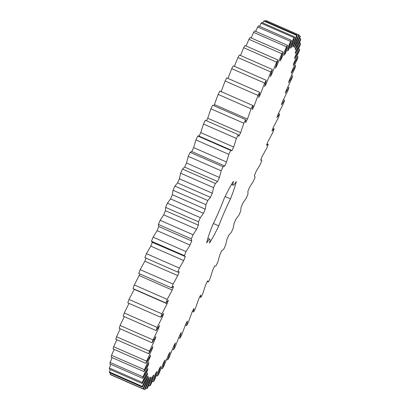 <?xml version="1.0" encoding="UTF-8"?>
<svg xmlns="http://www.w3.org/2000/svg" width="410" height="410" viewBox="0 0 410 410"><rect width="100%" height="100%" fill="white"/><g stroke="black" fill="none" stroke-linecap="round" stroke-linejoin="round"><path stroke-width="0.61" d="M208.423 281.936L207.552 280.881L205.733 284.642L202.75 293.652L200.941 297.342L200.613 295.082L198.835 298.654L195.406 308.474L193.648 311.959L193.863 308.51L192.152 311.856L188.308 322.393L186.617 325.637L187.375 321.035L185.735 324.131L181.512 335.288L179.913 338.26L181.205 332.546L179.657 335.359L175.096 347.029L173.594 349.704L175.408 342.934L173.968 345.44L169.11 357.51L167.721 359.867L170.042 352.103L168.725 354.276L163.611 366.637L162.35 368.646L165.158 359.965L163.969 361.784L158.655 374.325L157.532 375.97L160.797 366.448L159.756 367.898L154.283 380.495L153.314 381.761L157.004 371.486L156.113 372.557L150.542 385.092L149.727 385.974L153.811 375.042L153.084 375.719L147.462 388.08L146.811 388.557L151.249 377.077L150.69 377.354L145.068 389.423L144.597 389.5L149.348 377.569L148.958 377.446L143.392 389.11L143.095 388.788L148.112 376.523L147.907 375.996L142.444 387.148L142.326 386.42L147.569 373.935L147.538 373.018L142.234 383.555L142.296 382.433L147.713 369.846L147.861 368.539L142.762 378.358L143.003 376.851L148.543 364.28L148.871 362.594L144.023 371.609L144.443 369.733L150.055 357.294L150.557 355.25L146.011 363.373L146.606 361.148L152.233 348.951L152.904 346.573L148.702 353.728L149.46 351.17L155.057 339.337L155.897 336.636L152.074 342.755L152.991 339.895L158.501 328.533L159.495 325.54L156.092 330.568L157.163 327.426L162.534 316.643L163.677 313.383L160.72 317.279L161.935 313.881L167.116 303.779L168.397 300.284L165.912 303.005L167.26 299.387L172.21 290.055L173.609 286.364L171.626 287.882L173.092 284.079L177.761 275.607L179.272 271.748L177.807 272.055L179.375 268.104L183.716 260.57L185.325 256.578L184.392 255.666L186.053 251.602L190.025 245.077L191.716 240.993L191.326 238.871L193.059 234.735L196.631 229.282L198.389 225.141L198.537 221.83L200.331 217.654L203.468 213.323L205.272 209.167L205.969 204.698L207.803 200.526L210.468 197.359L212.308 193.223L213.538 187.636L215.399 183.506L217.577 181.527L219.432 177.453L221.185 170.806L223.055 166.752L224.716 165.983L226.571 162.006L228.836 154.36L230.692 150.424L231.465 150.311L231.829 150.875L233.664 147.031L236.416 138.452L238.246 134.675L238.845 136.335L240.644 132.666L243.853 123.236L245.641 119.648L245.698 122.508L247.445 119.043L251.084 108.85L252.811 105.483L252.324 109.511L254 106.287L258.039 95.427L259.684 92.317L258.659 97.477L260.253 94.52L264.65 83.097L266.208 80.268L264.65 86.515L266.146 83.855L270.861 71.97L272.307 69.454L270.236 76.726L271.62 74.384L276.612 62.156L277.934 59.973L275.371 68.204L276.622 66.205L281.844 53.741L283.033 51.911L279.999 61.023L281.111 59.383L286.513 46.801L287.559 45.346L284.079 55.253L285.047 53.992L290.572 41.41L291.469 40.339L287.574 50.953L288.384 50.076L293.99 37.612L294.723 36.936L290.454 48.154L291.1 47.678L296.727 35.45L297.291 35.168L292.689 46.889L293.165 46.812L298.767 34.932L299.151 35.055L294.262 47.165L294.559 47.493L300.079 36.07L300.289 36.598L295.149 48.985L295.272 49.707L300.658 38.853L300.689 39.775L295.354 52.326L295.292 53.443L300.499 43.255L300.351 44.567L294.867 57.164L294.626 58.661L299.602 49.231L299.274 50.922L293.693 63.447L293.278 65.308L297.978 56.734L297.47 58.784L291.843 71.12L291.254 73.334L295.636 65.687L294.959 68.081L289.342 80.109L288.584 82.651L292.602 76.004L291.761 78.72L286.2 90.328L285.283 93.178L288.901 87.596L287.907 90.605L282.459 101.69L281.388 104.816L284.576 100.353L283.428 103.627L278.144 114.082L276.934 117.46L279.656 114.149L278.375 117.66L273.301 127.392L271.963 130.985L274.198 128.868L272.788 132.579L267.976 141.491L266.52 145.268L268.242 144.361L266.726 148.241L262.215 156.251L260.652 160.182L261.452 159.992L261.852 160.484L260.237 164.497L256.076 171.534L254.42 175.577L255.087 177.094L253.385 181.199L249.613 187.196L247.886 191.311L248.004 194.032L246.236 198.194L242.884 203.093L241.1 207.245L240.675 211.14L238.861 215.317L235.955 219.073L234.13 223.224L233.167 228.257L231.317 232.414L228.893 234.991L227.043 239.102L225.546 245.221L223.681 249.321L221.759 250.695L219.903 254.723L217.894 261.882L216.029 265.88L214.625 266.039L212.78 269.954L210.268 278.077L208.423 281.936L207.229 281.552M214.568 266.157L214.86 266.29L214.625 266.039M144.884 257.623L178.032 272.219L144.884 257.623L146.457 253.672L150.793 246.138L152.402 242.151L151.469 241.234L153.13 237.17L157.102 230.651L158.793 226.566L158.403 224.444L160.141 220.303L163.708 214.85L165.466 210.709L165.614 207.398L167.413 203.227L170.545 198.896L172.349 194.735L173.046 190.271L174.88 186.094L177.545 182.927L179.385 178.791L180.615 173.21L182.476 169.074L184.654 167.095L186.509 163.021L188.262 156.374L190.132 152.325L191.793 151.556L193.648 147.579L195.913 139.928L197.769 135.997L198.542 135.879L231.465 150.311M185.325 256.578L151.951 242.177M191.716 240.993L158.793 226.566L191.716 240.993M191.701 151.495L224.716 165.983M205.323 120.243L238.307 134.7L205.323 120.243L203.493 124.025L200.741 132.604L198.906 136.443M207.86 238.364L209.797 239.214A28.295 2.516 -66.3 0 0 206.676 242.904A36.664 3.26 -66.3 0 1 212.406 225.52A28.295 2.516 -66.3 0 0 224.142 198.532A36.664 3.26 -66.3 0 1 233.444 181.343A28.295 2.516 -66.3 0 0 233.105 185.192A28.295 2.516 -66.3 0 0 236.232 181.502A36.664 3.26 -66.3 0 1 230.502 198.886L225.116 196.528M209.797 239.214A28.295 2.516 -66.3 0 1 209.464 243.058A36.664 3.26 -66.3 0 0 218.766 225.874A28.295 2.516 -66.3 0 1 230.502 198.886M143.392 389.11L110.469 374.684L110.172 374.356L110.628 373.202M142.444 387.148L109.521 372.721L109.403 371.993L110.387 369.594M142.234 383.555L109.311 369.123L109.373 368.001L110.895 364.387M142.762 378.358L109.839 363.926L110.08 362.419L112.15 357.638M144.023 371.609L111.105 357.177L111.52 355.306L114.144 349.402M146.011 363.373L113.088 348.941L113.683 346.716L116.85 339.767M148.702 353.728L115.779 339.295L116.542 336.738L120.253 328.81M152.074 342.755L119.151 328.328L120.074 325.463L124.317 316.643M156.092 330.568L123.169 316.141L124.24 312.994L129.012 303.38M160.72 317.279L127.797 302.846L129.012 299.449L134.275 289.132M165.912 303.005L132.989 288.573L134.337 284.955L139.912 273.977M171.626 287.882L138.703 273.449L140.169 269.652L144.838 261.18L146.011 258.182M206.486 120.75L207.721 118.234L210.93 108.809L212.718 105.216L245.641 119.648M213.943 105.754L218.161 94.418L219.888 91.051L252.811 105.483M221.077 91.855L225.116 81.001L226.761 77.885L259.684 92.317M227.955 78.407L231.727 68.665L233.285 65.841L266.208 80.268M234.412 66.333L237.938 57.543L239.384 55.022L272.307 69.454M240.475 55.499L243.689 47.724L245.011 45.541L277.934 59.973M246.077 46.007L248.921 39.309L250.11 37.479L283.033 51.911M251.166 37.94L253.59 32.375L254.636 30.914L287.559 45.346M255.686 31.375L257.649 26.983L258.546 25.907L291.469 40.339M259.607 26.373L261.067 23.185L261.8 22.504L294.723 36.936M262.882 22.98L263.804 21.018L264.368 20.736L297.291 35.168M265.49 21.228L265.844 20.5L266.228 20.623L299.151 35.055M268.242 144.361L267.069 143.843M274.198 128.868L272.957 128.32M200.941 297.342L199.747 296.819M279.656 114.149L278.4 113.601M193.648 311.959L192.382 311.4M284.576 100.353L283.397 99.835M186.617 325.637L185.387 325.099M288.901 87.596L287.779 87.105M179.913 338.26L178.755 337.753M292.602 76.004L291.515 75.527M173.594 349.704L172.487 349.217M295.636 65.687L294.575 65.221M167.721 359.867L166.644 359.396M297.978 56.734L296.927 56.272M162.35 368.646L161.294 368.185M299.602 49.231L298.552 48.769M157.532 375.97L156.487 375.509M300.499 43.255L299.438 42.789M153.314 381.761L152.259 381.3M300.658 38.853L299.572 38.376M149.727 385.974L148.656 385.502M300.079 36.07L298.952 35.573M146.811 388.557L145.714 388.075M298.767 34.932L265.844 20.5M144.597 389.5L143.449 388.998M293.165 46.812L292.791 46.648M296.727 35.45L263.804 21.018M143.095 388.788L110.172 374.356M291.1 47.678L290.71 47.509M148.112 376.523L147.733 376.354M293.99 37.612L261.067 23.185M142.326 386.42L109.403 371.993M288.384 50.076L287.979 49.902M147.569 373.935L147.175 373.766M290.572 41.41L257.649 26.983M142.296 382.433L109.373 368.001M285.047 53.992L284.612 53.802M147.713 369.846L147.298 369.661M286.513 46.801L253.59 32.375M143.003 376.851L110.08 362.419M281.111 59.383L280.645 59.178M148.543 364.28L148.097 364.085M281.844 53.741L248.921 39.309M144.443 369.733L111.52 355.306M276.622 66.205L276.109 65.979M150.055 357.294L149.573 357.084M276.612 62.156L243.689 47.724M146.606 361.148L113.683 346.716M271.62 74.384L271.036 74.133M152.233 348.951L151.7 348.72M270.861 71.97L237.938 57.543M149.46 351.17L116.542 336.738M266.146 83.855L265.465 83.558M155.057 339.337L154.447 339.07M264.65 83.097L231.727 68.665M152.991 339.895L120.074 325.463M260.253 94.52L259.407 94.151M158.501 328.533L157.778 328.215M258.039 95.427L225.116 81.001M157.163 327.426L124.24 312.994M254 106.287L252.811 105.765M162.534 316.643L161.617 316.238M251.084 108.85L218.161 94.418M161.935 313.881L129.012 299.449M247.445 119.043L214.522 104.611M167.116 303.779L134.198 289.347M243.853 123.236L210.93 108.809M167.26 299.387L134.337 284.955M240.644 132.666L207.721 118.234M172.21 290.055L139.287 275.628M236.416 138.452L203.493 124.025M173.092 284.079L140.169 269.652M233.664 147.031L200.741 132.604M177.761 275.607L144.838 261.18M230.692 150.424L197.769 135.997M228.836 154.36L195.913 139.928M179.375 268.104L146.457 253.672M226.571 162.006L193.648 147.579M183.716 260.57L150.793 246.138M223.055 166.752L190.132 152.325M184.392 255.666L151.469 241.234M221.185 170.806L188.262 156.374M186.053 251.602L153.13 237.17M219.432 177.453L186.509 163.021M190.025 245.077L157.102 230.651M217.577 181.527L184.654 167.095M215.399 183.506L182.476 169.074M191.326 238.871L158.403 224.444M213.538 187.636L180.615 173.21M193.059 234.735L160.141 220.303M212.308 193.223L179.385 178.791M196.631 229.282L163.708 214.85M210.468 197.359L177.545 182.927M198.389 225.141L165.466 210.709M207.803 200.526L174.88 186.094M198.537 221.83L165.614 207.398M205.969 204.698L173.046 190.271M200.331 217.654L167.413 203.227M205.272 209.167L172.349 194.735M203.468 213.323L170.545 198.896M218.766 225.874L213.395 223.517M260.837 159.721L261.452 159.992M231.481 184.479L233.105 185.192"/></g></svg>
